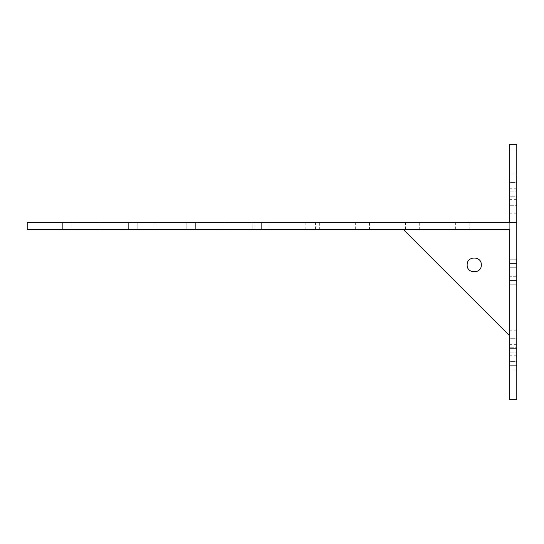 <?xml version="1.0" encoding="UTF-8"?>
<svg xmlns="http://www.w3.org/2000/svg" width="544" height="544" viewBox="0 0 544 544"><rect width="100%" height="100%" fill="white"/><g stroke="black" fill="none" stroke-linecap="round" stroke-linejoin="round"><path stroke-width="0.41" stroke-dasharray="2.72 2.04" d="M71.176 229.425L128.649 229.425L71.176 229.425L126.888 229.425L71.176 229.425L71.176 222.333L128.649 222.333L71.176 222.333L126.888 222.333L71.176 222.333L71.176 229.425M128.649 222.333L128.636 229.425L128.649 222.333M251.063 229.425L251.063 222.333L251.063 229.425L251.063 222.333L195.35 222.333L251.063 222.333L195.35 222.333L251.063 222.333L251.063 229.425L195.35 229.425L252.824 229.425L251.063 229.425L251.076 222.333L252.824 222.333L251.076 222.333L252.824 222.333L251.076 222.333L251.076 229.425M252.804 229.425L252.824 222.333L252.804 229.425M195.35 222.333L195.35 229.425L195.371 222.333M516.8 222.333L315.479 222.333L509.708 222.333L509.708 229.425L403.267 229.425L509.708 229.425L403.267 229.425L509.708 229.425L403.267 229.425L509.708 229.425L509.708 222.333L154.924 222.333L154.924 229.425L27.2 229.425L27.2 222.333L154.924 222.333M269.164 222.333L254.973 222.333L269.164 222.333L254.973 222.333L269.164 222.333L269.164 229.425L197.132 229.425L197.132 222.333L197.132 229.425M419.689 222.333L405.498 222.333L419.689 222.333L405.498 222.333L419.689 222.333L419.689 229.425L405.498 229.425L419.689 229.425M319.342 222.333L305.15 222.333L319.342 222.333L305.15 222.333L319.342 222.333L319.342 229.425L305.15 229.425L319.342 229.425M369.512 222.333L355.32 222.333L369.512 222.333L355.32 222.333L369.512 222.333L369.512 229.425L355.32 229.425L369.512 229.425M469.86 222.333L455.668 222.333L469.86 222.333L455.668 222.333L469.86 222.333L469.86 229.425L455.668 229.425L469.86 229.425M126.888 222.333L126.902 229.425L126.888 222.333M186.837 229.425L186.837 222.333L186.837 229.425L197.112 229.425L197.112 222.333L197.112 229.425M305.15 222.333L305.15 229.425L509.708 229.425L509.708 222.333M315.479 229.425L315.479 222.333M516.8 280.514L516.8 263.486L509.708 263.486L509.708 280.514L509.708 263.486L509.708 280.514L509.708 263.486L516.8 263.486L516.8 280.514L509.708 280.514L516.8 280.514L516.8 263.486L509.708 263.486L516.8 263.486L516.8 280.514L509.708 280.514L516.8 280.514M516.8 365.663L516.8 348.636L509.708 348.636L509.708 365.663L509.708 348.636L509.708 365.663L509.708 348.636L516.8 348.636L516.8 365.663L509.708 365.663L516.8 365.663L516.8 348.636L509.708 348.636L516.8 348.636L516.8 365.663L509.708 365.663L516.8 365.663M516.8 369.92L509.708 369.92L509.708 144.276L516.8 144.276L516.8 399.724L509.708 399.724M516.8 361.406L516.8 352.893C516.8 341.911 516.8 341.911 516.8 352.893C516.8 341.911 516.8 341.911 516.8 352.893L516.8 361.406C516.8 372.388 516.8 372.388 516.8 361.406C516.8 372.388 516.8 372.388 516.8 361.406L509.708 361.406L509.708 352.893L509.708 361.406C509.708 372.388 509.708 372.388 509.708 361.406C509.708 372.388 509.708 372.388 509.708 361.406L516.8 361.406M509.708 352.893C509.708 341.911 509.708 341.911 509.708 352.893C509.708 341.911 509.708 341.911 509.708 352.893L516.8 352.893L509.708 352.893M516.8 276.257L516.8 267.743C516.8 256.761 516.8 256.761 516.8 267.743C516.8 256.761 516.8 256.761 516.8 267.743L516.8 276.257C516.8 287.239 516.8 287.239 516.8 276.257C516.8 287.239 516.8 287.239 516.8 276.257C516.8 287.239 516.8 287.239 516.8 276.257C516.8 287.239 516.8 287.239 516.8 276.257L516.8 267.743C516.8 256.761 516.8 256.761 516.8 267.743C516.8 256.761 516.8 256.761 516.8 267.743L516.8 276.257L509.708 276.257L509.708 267.743L509.708 276.257C509.708 287.239 509.708 287.239 509.708 276.257C509.708 287.239 509.708 287.239 509.708 276.257L509.708 267.743C509.708 256.761 509.708 256.761 509.708 267.743C509.708 256.761 509.708 256.761 509.708 267.743C509.708 256.761 509.708 256.761 509.708 267.743C509.708 256.761 509.708 256.761 509.708 267.743L509.708 276.257C509.708 287.239 509.708 287.239 509.708 276.257C509.708 287.239 509.708 287.239 509.708 276.257L516.8 276.257M481.324 264.908C481.712 255.755 466.738 255.755 467.133 264.908C466.738 274.054 481.712 274.054 481.324 264.908C481.712 255.755 466.738 255.755 467.133 264.908C466.738 274.054 481.712 274.054 481.324 264.908C481.712 274.054 466.738 274.054 467.133 264.908C466.738 255.755 481.712 255.755 481.324 264.908M516.8 338.701C516.8 327.719 516.8 327.719 516.8 338.701C516.8 327.719 516.8 327.719 516.8 338.701L516.8 347.215C516.8 358.197 516.8 358.197 516.8 347.215C516.8 358.197 516.8 358.197 516.8 347.215L516.8 338.701L509.708 338.701C509.708 327.719 509.708 327.719 509.708 338.701C509.708 327.719 509.708 327.719 509.708 338.701L509.708 347.215L509.708 338.701L516.8 338.701M509.708 347.215C509.708 358.197 509.708 358.197 509.708 347.215C509.708 358.197 509.708 358.197 509.708 347.215L516.8 347.215L509.708 347.215M516.8 196.785C516.8 185.803 516.8 185.803 516.8 196.785C516.8 185.803 516.8 185.803 516.8 196.785L516.8 205.299C516.8 216.281 516.8 216.281 516.8 205.299C516.8 216.281 516.8 216.281 516.8 205.299L516.8 196.785L509.708 196.785C509.708 185.803 509.708 185.803 509.708 196.785C509.708 185.803 509.708 185.803 509.708 196.785L509.708 205.299L509.708 196.785L516.8 196.785M509.708 205.299C509.708 216.281 509.708 216.281 509.708 205.299C509.708 216.281 509.708 216.281 509.708 205.299L516.8 205.299L509.708 205.299M516.8 182.594C516.8 171.612 516.8 171.612 516.8 182.594C516.8 171.612 516.8 171.612 516.8 182.594L516.8 191.107C516.8 202.089 516.8 202.089 516.8 191.107C516.8 202.089 516.8 202.089 516.8 191.107L516.8 182.594L509.708 182.594C509.708 171.612 509.708 171.612 509.708 182.594C509.708 171.612 509.708 171.612 509.708 182.594L509.708 191.107L509.708 182.594L516.8 182.594M509.708 191.107C509.708 202.089 509.708 202.089 509.708 191.107C509.708 202.089 509.708 202.089 509.708 191.107L516.8 191.107L509.708 191.107M509.708 335.859L509.708 229.425L509.708 335.859L509.708 229.425L509.708 335.859L403.267 229.425M99.926 229.425L99.926 222.333L99.926 229.425M72.937 222.333L72.937 229.425L72.937 222.333M224.101 229.425L224.101 222.333L224.101 229.425M252.824 222.333L252.824 229.425L252.824 222.333M72.964 222.333L72.964 229.425L72.964 222.333M509.708 267.743L516.8 267.743L509.708 267.743M137.17 229.425L137.17 222.333L137.17 229.425M62.662 222.333L62.662 229.425L62.662 222.333M261.338 229.425L261.338 222.333L261.338 229.425M516.8 344.372L509.708 344.372M516.8 259.23L509.708 259.23L516.8 259.23M516.8 284.77L509.708 284.77L516.8 284.77M455.668 229.425L455.668 222.333M355.32 229.425L355.32 222.333M405.498 229.425L405.498 222.333M254.973 229.425L254.973 222.333M516.8 330.188L509.708 330.188M516.8 355.728L509.708 355.728M516.8 188.272L509.708 188.272M516.8 213.812L509.708 213.812M516.8 174.08L509.708 174.08M516.8 199.628L509.708 199.628"/><path stroke-width="0.82" d="M27.2 222.333L516.8 222.333L516.8 399.724L509.708 399.724L509.708 229.425L27.2 229.425L27.2 222.333M154.924 229.425L186.837 229.425M269.164 229.425L305.15 229.425M403.267 229.425L315.479 229.425L403.267 229.425L509.708 335.859M481.324 264.908C481.712 274.054 466.738 274.054 467.133 264.908C466.738 255.755 481.712 255.755 481.324 264.908M509.708 222.333L509.708 144.276L516.8 144.276L516.8 222.333M509.708 369.92L509.708 399.724"/></g></svg>
